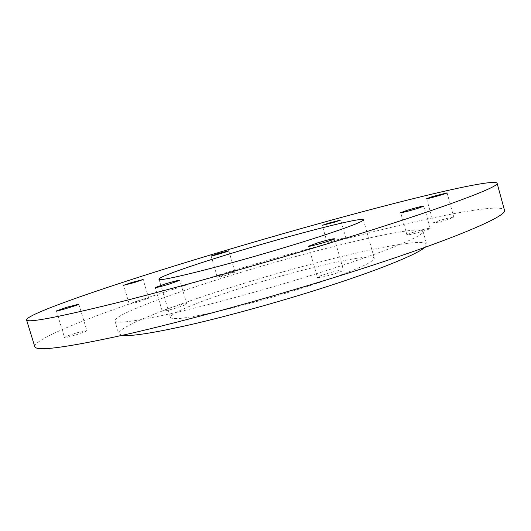 <?xml version="1.0" encoding="UTF-8"?>
<svg xmlns="http://www.w3.org/2000/svg" width="531" height="531" viewBox="0 0 531 531"><rect width="100%" height="100%" fill="white"/><g stroke="black" fill="none" stroke-linecap="round" stroke-linejoin="round"><path stroke-width="0.4" stroke-dasharray="2.65 1.99" d="M413.828 232.113C409.361 233.514 407.058 234.43 406.905 234.848C408.671 235.054 414.14 233.799 423.307 231.085C427.754 229.677 430.044 228.768 430.163 228.363C428.338 228.177 422.888 229.425 413.828 232.113M172.462 307.11C166.05 309.142 162.652 310.489 162.26 311.153C163.462 311.478 168.247 310.376 176.624 307.861C183.036 305.816 186.414 304.475 186.753 303.838C185.511 303.526 180.746 304.615 172.462 307.11M137.695 300.831L129.239 303.984C130.115 304.137 133.799 303.247 140.303 301.303L148.707 298.163C147.817 298.01 144.14 298.9 137.695 300.831M333.528 240.822L327.328 243.138C328.53 243.225 332.632 242.229 339.634 240.158L345.787 237.855C344.553 237.775 340.464 238.764 333.528 240.822M74.924 333.435C68.459 335.479 64.988 336.833 64.503 337.497C65.399 337.776 69.402 336.84 76.504 334.696C82.982 332.638 86.434 331.291 86.865 330.654C85.942 330.388 81.96 331.311 74.924 333.435M439.25 220.591L433.409 222.867C435.022 223 439.894 221.865 448.031 219.462L453.826 217.199C452.16 217.079 447.301 218.208 439.25 220.591M224.268 274.706L217.391 277.275C218.327 277.401 221.925 276.532 228.184 274.673L235.021 272.111C234.058 271.991 230.474 272.854 224.268 274.706M326.266 273.823C320.611 275.635 317.677 276.857 317.458 277.501C319.177 277.925 324.926 276.678 334.696 273.75C340.338 271.938 343.245 270.717 343.424 270.1C341.639 269.688 335.917 270.929 326.266 273.823M247.459 286.017C204.78 299.238 169.09 313.33 170.438 317.478C171.46 318.5 174.911 318.792 180.799 318.354C188.087 317.458 197.559 315.799 209.221 313.37C228.576 309.082 250.453 303.44 274.859 296.444C299.219 289.276 320.711 282.313 339.349 275.562C350.5 271.368 359.387 267.69 366.018 264.538C371.229 261.756 373.983 259.659 374.295 258.252C372.828 252.444 304.854 267.989 247.459 286.017M122.09 335.373L118.745 333.747C117.112 326.99 173.571 305.126 236.753 285.598C320.492 259.4 422.902 235.578 426.658 244.287L424.707 247.453M315.812 273.916C384.006 252.57 425.709 235.22 423.028 231.29C419.656 223.982 317.419 248.674 233.54 274.627C170.265 293.995 113.521 315.095 114.849 320.824C116.083 324.063 136.148 321.348 175.044 312.673C213.581 303.851 268.201 288.851 315.812 273.916M34.761 346.584C34.017 336.627 126.358 303.121 219.33 274.746C281.616 255.716 347.812 237.523 403.341 224.46C458.067 211.663 501.729 204.329 504.45 210.13M430.163 228.363L423.957 206.108M406.905 234.848L400.686 212.679M186.753 303.838L179.77 280.302M162.26 311.153L155.225 287.57M148.707 298.163L143.138 279.518M129.239 303.984L123.63 285.3M345.787 237.855L340.716 220.033M327.328 243.138L322.244 225.343M56.392 310.934L64.503 337.497M78.827 304.19L86.865 330.654M426.658 198.64L433.409 222.867M447.082 192.872L453.826 217.199M211.132 255.975L217.391 277.275M228.788 250.818L235.021 272.111M308.478 246.238L317.458 277.501M334.484 238.771L343.424 270.1M159.021 279.147L170.438 317.478M363.403 219.774L374.295 258.252M114.849 320.824L118.745 333.747M423.028 231.29L426.658 244.287"/><path stroke-width="0.8" d="M407.675 210.157C416.755 207.482 422.185 206.128 423.957 206.108L417.027 208.617C407.841 211.318 402.398 212.672 400.686 212.679L407.675 210.157M165.533 283.833C173.843 281.364 178.589 280.182 179.77 280.302L169.535 284.012C161.139 286.508 156.366 287.696 155.225 287.57L165.533 283.833M132.153 282.346L143.138 279.518L134.662 282.459L123.63 285.3L132.153 282.346M328.49 223.179L340.716 220.033L334.51 222.19L322.244 225.343L328.49 223.179M66.933 307.21L78.827 304.19C79.65 304.648 56.014 311.757 56.392 310.934L66.933 307.21M432.566 196.556L447.082 192.872C447.752 193.271 426.254 199.337 426.658 198.64L432.566 196.556M218.075 253.592L228.788 250.818C229.379 251.103 210.794 256.533 211.132 255.975L218.075 253.592M317.405 242.932C327.089 240.065 332.778 238.678 334.484 238.771C335.439 239.494 308.02 247.36 308.478 246.238L317.405 242.932M237.384 251.521C295.077 234.038 362.686 216.648 363.403 219.774C364.824 221.4 335.207 232.166 290.105 245.866C225.064 265.752 156.386 282.864 159.021 279.147C158.251 276.943 194.499 264.425 237.384 251.521M424.707 247.453C417.027 254.462 377.083 270.73 320.093 288.811C277.806 302.258 229.651 315.587 192.388 324.235C154.481 332.844 131.044 336.561 122.09 335.373M497.076 183.182L504.45 210.13C508.559 215.792 450.593 240.782 346.477 273.651C272.35 297.108 185.445 320.983 125.827 334.53C66.242 347.646 35.882 351.668 34.761 346.584L26.55 319.881C26.875 313.35 120.039 282.054 213.263 254.11C275.735 235.372 341.911 216.801 397.228 202.676C451.735 188.797 494.965 179.624 497.076 183.182C500.554 186.514 441.712 208.769 337.112 240.822C262.633 263.675 175.661 288.074 116.309 302.922C57.029 317.492 27.108 323.147 26.55 319.881"/></g></svg>
